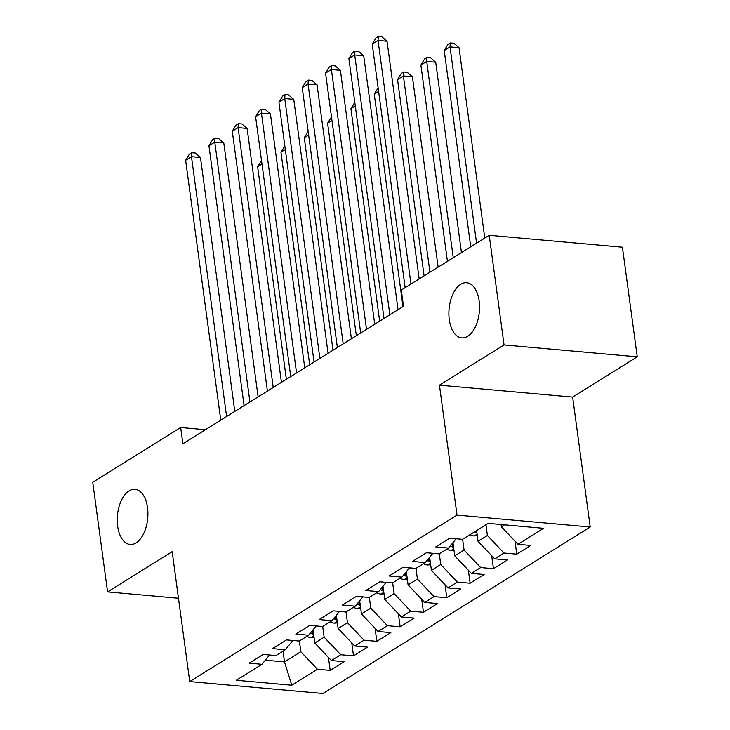 <?xml version="1.0" encoding="UTF-8"?>
<svg xmlns="http://www.w3.org/2000/svg" width="730" height="730" viewBox="0 0 730 730"><rect width="100%" height="100%" fill="white"/><g stroke="black" fill="none" stroke-linecap="round" stroke-linejoin="round"><path stroke-width="1.09" d="M449.288 319.603A27.676 15.193 95.1 0 1 466.68 282.738A27.676 15.193 95.1 0 1 479.145 301.006A27.676 15.193 95.1 0 1 461.752 337.871A27.676 15.193 95.1 0 1 449.288 319.603M117.658 526.193A27.676 15.193 95.1 0 1 135.05 489.328A27.676 15.193 95.1 0 1 147.515 507.596A27.676 15.193 95.1 0 1 130.123 544.461A27.676 15.193 95.1 0 1 117.658 526.193M637.244 356.833L504.047 344.925L439.442 385.166L572.639 397.084L637.244 356.833L622.416 247.215L489.219 235.297L401.299 290.065L403.498 306.308L182.874 443.749L180.684 427.506L92.756 482.274L107.584 591.902L178.476 598.244M572.639 397.084L590.205 527.005L322.943 693.5L189.745 681.583L457.007 515.088L590.205 527.005M283.048 651.16L284.49 661.891L291.763 685.224L317.413 669.246L330.197 670.386L344.186 661.672L331.411 660.531L340.737 654.719L353.512 655.859L367.509 647.145L354.725 646.004L364.06 640.192L376.835 641.332L390.833 632.618L378.049 631.477L387.384 625.665L400.159 626.805L414.147 618.091L401.372 616.941L410.698 611.138L423.482 612.278L437.471 603.564L424.696 602.414L434.022 596.602L446.806 597.751L460.794 589.028L448.019 587.887L457.345 582.075L470.12 583.224L484.118 574.501L471.334 573.36L480.668 567.548L493.443 568.688L507.441 559.974L494.657 558.833L503.983 553.021L516.767 554.161L530.756 545.447L517.981 544.306L501.382 526.777L504.512 524.824M291.763 685.224L236.319 680.269L261.979 664.291L269.562 654.992M517.981 544.306L543.631 528.319L488.197 523.364L462.537 539.342L449.762 538.202L435.764 546.916L448.548 548.066L439.223 553.869L426.439 552.729L412.45 561.443L425.225 562.593L415.899 568.405L403.115 567.256L389.126 575.979L401.901 577.12L392.576 582.932L379.801 581.783L365.803 590.506L378.587 591.647L369.252 597.459L356.477 596.319L342.479 605.033L355.264 606.174L345.938 611.986L333.154 610.846L319.165 619.56L331.94 620.701L322.614 626.513L309.83 625.373L295.842 634.087L308.617 635.228L299.291 641.04L286.507 639.9L272.518 648.614L285.302 649.755L275.967 655.567L263.192 654.427L249.195 663.141L261.979 664.291M485.943 524.77L487.394 535.491L478.059 541.304L476.608 530.582M503.983 553.021L487.394 535.491M494.657 558.833L478.059 541.304M462.619 539.297L464.07 550.019L454.744 555.831L452.956 542.655M480.668 567.548L464.07 550.019M471.334 573.36L454.744 555.831M448.548 548.066L456.131 538.767M439.296 553.824L440.747 564.545L431.421 570.358L429.641 557.182M457.345 582.075L440.747 564.545M448.019 587.887L431.421 570.358M425.225 562.593L432.808 553.303M415.972 568.351L417.423 579.072L408.097 584.885L406.318 571.709M434.022 596.602L417.423 579.072M424.696 602.414L408.097 584.885M401.901 577.12L409.484 567.83M392.658 582.878L394.109 593.609L384.774 599.412L382.995 586.245M410.698 611.138L394.109 593.609M401.372 616.941L384.774 599.412M378.587 591.647L386.17 582.358M369.334 597.405L370.785 608.136L361.459 613.948L359.671 600.772M387.384 625.665L370.785 608.136M378.049 631.477L361.459 613.948M355.264 606.174L362.846 596.885M346.011 611.941L347.462 622.663L338.136 628.475L336.357 615.299M364.06 640.192L347.462 622.663M354.725 646.004L338.136 628.475M331.94 620.701L339.523 611.411M322.687 626.468L324.138 637.19L314.812 643.002L313.033 629.826M340.737 654.719L324.138 637.19M331.411 660.531L314.812 643.002M308.617 635.228L316.2 625.938M299.373 640.995L300.824 651.717L284.49 661.891L265.337 660.176M317.413 669.246L300.824 651.717M285.302 649.755L292.876 640.466M504.047 344.925L489.219 235.297M189.745 681.583L172.18 551.661L107.584 591.902M439.442 385.166L457.007 515.088M205.395 429.714L180.684 427.506M501.081 524.514L501.382 526.777M330.197 670.386L328.436 657.392M353.512 655.859L351.76 642.865M376.835 641.332L375.083 628.338M400.159 626.805L398.398 613.811M423.482 612.278L421.721 599.275M446.806 597.751L445.045 584.748M470.12 583.224L468.368 570.221M493.443 568.688L491.692 555.694M516.767 554.161L515.006 541.167M234.795 411.401L200.467 157.479L191.47 156.676L226.601 416.511M185.639 160.308L189.371 154.176L191.707 152.725L191.47 156.676L185.639 160.308L220.77 420.142M191.707 152.725L195.302 153.044L200.467 157.479M314.055 637.39L310.852 637.664A11.461 8.851 -121.9 0 1 306.874 636.314M313.225 631.258A11.461 8.851 -121.9 0 1 312.376 630.62M310.433 633.01A11.461 8.851 58.1 0 0 312.513 634.16L313.654 634.434M261.997 164.031L257.635 166.741L286.37 379.272M257.635 166.741L261.523 160.527M258.119 396.874L223.791 142.952L214.784 142.14L249.915 401.984M208.953 145.781L212.695 139.649L215.021 138.198L214.784 142.14L208.953 145.781L244.085 405.615M215.021 138.198L218.626 138.518L223.791 142.952M281.442 382.347L247.105 128.425L238.108 127.613L273.239 387.457M232.277 131.245L236.009 125.122L238.345 123.671L238.108 127.613L232.277 131.245L267.408 391.088M238.345 123.671L241.949 123.99L247.105 128.425M337.379 622.863L334.176 623.137A11.461 8.851 -121.9 0 1 330.197 621.787M336.548 616.731A11.461 8.851 -121.9 0 1 335.7 616.093M333.756 618.483A11.461 8.851 58.1 0 0 335.837 619.633L336.977 619.907M285.32 149.504L280.959 152.214L309.693 364.745M280.959 152.214L284.846 146M360.693 608.336L357.499 608.61A11.461 8.851 -121.9 0 1 353.521 607.26M359.872 602.204A11.461 8.851 -121.9 0 1 359.023 601.566M357.079 603.947A11.461 8.851 58.1 0 0 359.16 605.106L360.301 605.38M308.635 134.968L304.273 137.687L333.008 350.218M304.273 137.687L308.16 131.464M304.757 367.82L270.428 113.889L261.431 113.086L296.562 372.93M255.6 116.718L259.332 110.595L261.668 109.144L261.431 113.086L255.6 116.718L290.732 376.561M261.668 109.144L265.264 109.463L270.428 113.889M328.08 353.293L293.752 99.362L284.755 98.559L319.886 358.393M278.924 102.191L282.656 96.068L284.992 94.617L284.755 98.559L278.924 102.191L314.055 362.025M284.992 94.617L288.587 94.937L293.752 99.362M384.016 593.809L380.814 594.083A11.461 8.851 -121.9 0 1 376.835 592.733M383.186 587.677A11.461 8.851 -121.9 0 1 382.347 587.039M380.394 589.42A11.461 8.851 58.1 0 0 382.483 590.579L383.615 590.853M331.958 120.441L327.597 123.16L356.331 335.69M327.597 123.16L331.484 116.937M407.34 579.282L404.137 579.547A11.461 8.851 -121.9 0 1 400.159 578.206M406.51 573.15A11.461 8.851 -121.9 0 1 405.661 572.512M403.717 574.893A11.461 8.851 58.1 0 0 405.798 576.052L406.938 576.326M355.282 105.914L350.92 108.633L379.655 321.163M350.92 108.633L354.807 102.41M351.404 338.757L317.076 84.835L308.069 84.032L343.2 343.866M302.238 87.664L305.979 81.541L308.306 80.081L308.069 84.032L302.238 87.664L337.37 347.498M308.306 80.081L311.911 80.41L317.076 84.835M430.663 564.755L427.461 565.02A11.461 8.851 -121.9 0 1 423.482 563.679M429.833 558.614A11.461 8.851 -121.9 0 1 428.984 557.985M427.041 560.366A11.461 8.851 58.1 0 0 429.121 561.525L430.262 561.799M378.605 91.387L374.244 94.106L402.978 306.637M374.244 94.106L378.131 87.883M374.727 324.229L340.39 70.308L331.393 69.505L366.524 329.339M325.562 73.137L329.303 67.005L331.63 65.554L331.393 69.505L325.562 73.137L360.693 332.971M331.63 65.554L335.234 65.883L340.39 70.308M453.987 550.228L450.784 550.493A11.461 8.851 -121.9 0 1 446.806 549.152M438.128 267.125L412.395 76.75L403.389 75.947L397.558 79.579L424.103 275.867M453.157 544.087A11.461 8.851 -121.9 0 1 452.308 543.458M450.364 545.839A11.461 8.851 58.1 0 0 452.445 546.989L453.585 547.272M429.934 272.235L403.389 75.947L403.626 71.996L407.23 72.316L412.395 76.75M397.558 79.579L401.299 73.447L403.626 71.996M398.051 309.702L363.713 55.781L354.716 54.978L389.847 314.812M348.885 58.61L352.617 52.478L354.953 51.027L354.716 54.978L348.885 58.61L384.016 318.444M354.953 51.027L358.549 51.346L363.713 55.781M477.301 535.692L474.098 535.966A11.461 8.851 -121.9 0 1 470.12 534.625M461.451 252.598L435.71 62.223L426.712 61.42L420.882 65.052L447.426 261.34M474.555 531.86A11.461 8.851 58.1 0 0 475.768 532.462L476.9 532.745M453.257 257.708L426.712 61.42L426.95 57.469L430.554 57.789L435.71 62.223M420.882 65.052L424.623 58.92L426.95 57.469M419.175 278.933L387.037 41.254L378.04 40.451L410.972 284.043M372.209 44.083L375.941 37.951L378.277 36.5L378.04 40.451L372.209 44.083L405.141 287.675M378.277 36.5L381.872 36.819L387.037 41.254M484.775 238.071L459.033 47.696L450.036 46.884L444.205 50.516L470.74 246.813M476.571 243.172L450.036 46.884L450.273 42.942L453.868 43.262L459.033 47.696M444.205 50.516L447.937 44.393L450.273 42.942M311.089 637.646L313.854 635.921M312.084 630.985L312.513 634.16M334.413 623.119L337.178 621.394M335.408 616.458L335.837 619.633M357.737 608.592L360.501 606.867M358.731 601.931L359.16 605.106M381.051 594.065L383.816 592.34M382.055 587.394L382.483 590.579M404.374 579.529L407.139 577.813M405.369 572.867L405.798 576.052M427.698 565.002L430.463 563.286M428.692 558.341L429.121 561.525M451.021 550.475L453.786 548.75M452.016 543.813L452.445 546.989M474.345 535.948L477.11 534.223M475.595 531.212L475.768 532.462"/></g></svg>
